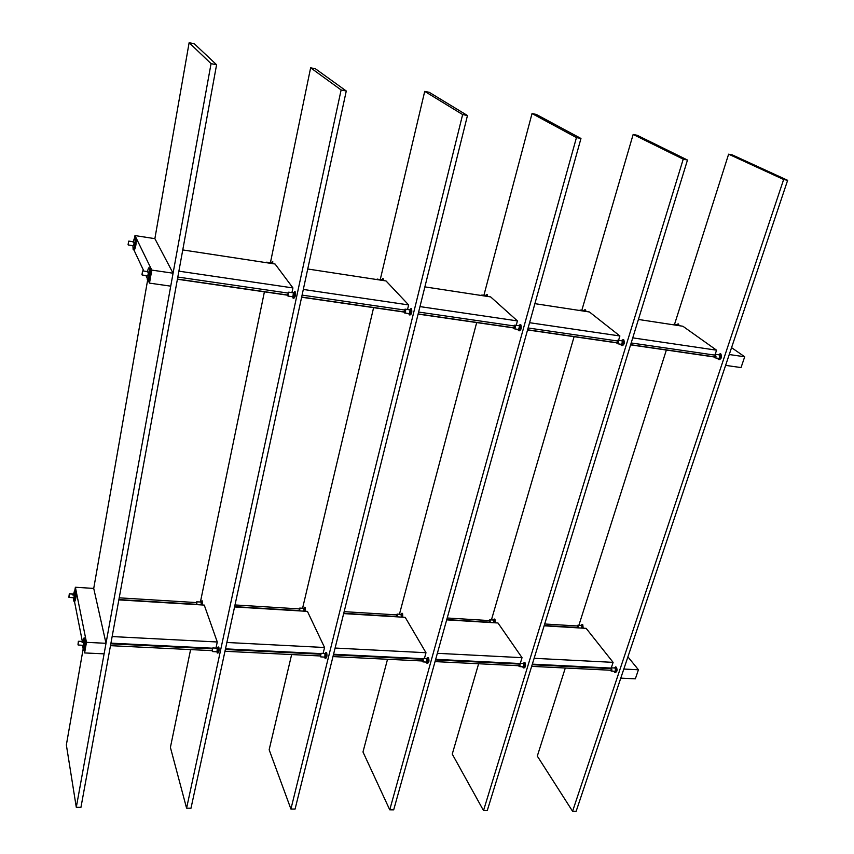 <?xml version="1.0" encoding="UTF-8"?>
<svg xmlns="http://www.w3.org/2000/svg" width="854" height="854" viewBox="0 0 854 854"><rect width="100%" height="100%" fill="white"/><g stroke="black" fill="none" stroke-linecap="round" stroke-linejoin="round"><path stroke-width="1.28" d="M674.5 324.456L728.622 154.179L732.433 154.958L787.644 180.311L576.14 811.3L572.575 811.268L537.305 756.089L565.305 668.009M728.622 154.179L783.641 179.5L572.575 811.268M565.818 666.387L565.999 665.821M578.873 625.309L666.366 350.044M787.644 180.311L783.641 179.5M581.82 310.301L633.156 134.452L637.191 135.284L687.481 160.04L487.26 810.595L483.513 810.563L452.257 754.082L478.624 663.75M633.156 134.452L683.232 159.186L483.513 810.563M479.115 662.074L479.286 661.498M491.424 619.908L574.112 336.679M687.481 160.04L683.232 159.186M532.33 664.145L610.706 668.052M611.315 667.775L613.108 662.362L586.154 628.363L544.137 625.801M613.108 662.362L534.134 658.295M630.604 344.867L714.019 356.94M714.125 357.25L714.467 357.741L715.994 356.449L715.225 354.218L716.559 350.183L682.901 326.249L638.418 319.46M716.559 350.183L632.75 337.864M435.689 659.331L519.125 663.483M520.332 663.291L522.029 657.676L497.989 622.993L446.695 619.865M522.029 657.676L437.365 653.31M527.569 329.943L616.769 342.86M618.595 340.212L619.887 335.974L589.452 311.988L534.892 303.661M619.887 335.974L529.587 322.705M387.524 659.277L362.982 751.968L389.744 809.816L576.45 137.579L532.031 113.55L483.887 295.335M476.681 322.577L399.448 614.239M388.132 656.961L387.983 657.559M389.744 809.816L393.694 809.848L580.966 138.487L536.301 114.436L532.031 113.55M576.45 137.579L580.966 138.487M333.562 654.249L422.495 658.669M424.395 658.498L425.986 652.723L405.202 617.335L343.671 613.588M425.986 652.723L335.11 648.047M418.118 314.091L513.66 327.925M516.222 325.299L517.428 320.912L490.655 296.914L424.876 286.88M517.428 320.912L419.976 306.597M291.641 654.559L269.149 749.748L290.915 809.026L462.644 114.553L424.716 91.378L380.265 279.504M373.614 307.653L302.583 608.261M292.207 652.189L292.057 652.798M290.915 809.026L295.078 809.058L467.469 115.525L429.252 92.317L424.716 91.378M462.644 114.553L467.469 115.525M225.488 648.859L320.421 653.588M323.1 653.449L324.563 647.503L307.429 611.379L234.572 606.938M324.563 647.503L226.876 642.475M301.633 297.224L404.155 312.073M407.529 309.468L408.639 304.931L386.04 280.955L307.739 268.999M408.639 304.931L303.309 289.453M190.591 649.595L170.405 747.421L186.588 808.194L341.12 89.958L310.632 67.808L270.419 262.733M264.409 291.833L200.423 601.963M191.093 647.151L190.965 647.78M186.588 808.194L190.986 808.226L346.276 91.004L315.468 68.8L310.632 67.808M341.12 89.958L346.276 91.004M110.935 643.158L212.422 648.207M215.966 648.101L217.279 641.984L204.255 605.091L118.845 599.882M217.279 641.984L112.141 636.561M177.408 279.237L287.627 295.196M291.929 292.634L292.933 287.926L275.073 264.014L182.756 249.934M292.933 287.926L178.881 271.166M83.169 648.837L66.356 744.955L76.294 807.308L211.055 63.644L189.129 42.7L154.873 238.65L173.074 273.205L170.736 286.154L149.493 283.122L151.788 270.099L134.975 235.576L134.526 238.277M147.635 280.048L93.726 588.417L106.013 643.308L104.103 653.854L84.61 652.936L86.467 642.336L75.376 587.253L74.789 590.701M76.294 807.308L80.949 807.35L216.585 64.755L194.274 43.767L189.129 42.7M211.055 63.644L216.585 64.755M74.426 601.173L82.336 641.375M83.82 648.901L84.61 652.936M75.376 587.253L93.726 588.417M86.467 642.336L106.013 643.308M133.768 249.635L143.835 271.06M145.97 275.618L146.984 277.785M147.998 279.941L149.493 283.122M134.975 235.576L154.873 238.65M151.788 270.099L173.074 273.205M638.429 669.771L635.355 678.823L620.773 678.14L623.826 669.045L638.429 669.771L627.904 656.854M744.699 356.78L741.037 367.572L725.612 365.373L729.241 354.527L744.699 356.78L731.547 347.642M636.379 667.262L635.28 665.917M636.785 667.753L635.696 666.333M615.35 672.44C617.111 671.82 617.485 670.102 616.471 667.284L615.52 666.889M613.983 671.223L614.731 672.354C616.577 671.949 616.994 670.251 615.98 667.262L614.079 667.967M610.589 670.742L611.912 670.155L611.432 667.828L610.674 668.106M610.396 668.597L610.973 667.903L611.731 670.091L610.354 670.23M614.645 667.988L615.392 668.351L615.585 670.326L614.901 671.308L611.325 671.095M610.856 668.618L611.443 669.824L610.802 670.251M615.318 670.966L615.392 668.351L615.382 670.892M523.918 667.977C525.541 667.401 525.915 665.64 525.029 662.704L524.132 662.32M522.659 666.75L523.321 667.903C524.996 667.486 525.391 665.746 524.516 662.672L522.787 663.409M519.029 666.333L519.969 663.451L519.147 663.462M518.826 664.049L519.798 663.569C520.257 665.597 519.979 666.483 518.944 666.227L518.762 665.725M523.246 663.43L523.865 663.697L523.353 666.846L519.659 666.611M519.232 664.07L519.168 665.746M523.918 663.771L523.865 666.44M523.758 666.568L523.95 663.814M427.47 663.27C428.943 662.757 429.316 660.964 428.569 657.868L427.737 657.505L426.488 658.605M426.327 662.042L426.904 663.216C428.388 662.779 428.772 660.985 428.035 657.847L428.313 657.548M422.42 661.658L423.264 658.626L422.581 658.583M422.228 659.256L423.093 658.754C423.477 660.729 423.232 661.669 422.346 661.562L422.143 660.975M426.829 658.626L426.819 662.128L422.943 661.882M422.581 659.277L422.506 660.996M427.192 661.903L427.427 658.936M325.555 658.295L325.62 658.295C326.901 657.826 327.253 655.979 326.676 652.766L325.95 652.413M324.573 657.068L325.043 658.263C326.335 657.804 326.687 655.957 326.111 652.734L324.776 653.534M320.399 656.779L321.104 653.545L320.56 653.449M320.175 654.185L320.933 653.662L320.079 655.957M324.979 653.545L324.862 657.132L320.773 656.875M320.485 654.207L320.389 655.968M325.203 656.961L325.385 653.694M217.706 653.054L217.898 653.064C218.944 652.563 219.264 650.663 218.87 647.364L218.293 647.012M216.937 651.794L217.29 653.032C218.336 652.531 218.656 650.631 218.261 647.332L217.172 648.165M212.368 651.474L212.593 648.037M212.219 648.826L212.838 648.282L212.102 650.652M217.236 648.165L217.023 651.826L212.678 651.591M212.465 648.848L212.347 650.663M217.311 651.719L217.535 648.282M583.186 628.181L582.78 624.754L581.948 624.423M582.716 628.149L582.311 624.722L580.613 625.416M578.233 627.882L577.977 625.245L577.304 625.48M577.026 625.971L577.56 625.32L578.03 627.861M581.115 625.448L581.755 625.747L581.755 628.096M577.432 625.993L577.955 627.124L577.357 627.551M581.787 628.096L581.82 625.865M495.299 622.822L494.968 619.321L494.178 618.99M494.797 622.79L494.477 619.289L492.929 620.004M490.185 622.513L490.132 619.983L489.417 619.993M489.096 620.57L489.972 620.089L489.972 622.502M493.334 620.025L493.89 622.737M489.459 620.591L489.374 622.182M493.922 620.335L493.996 622.747M493.932 622.737L493.943 620.378M402.832 617.186L402.586 613.599L401.86 613.3L400.686 614.314M402.309 617.154L402.373 613.332M397.537 616.866L397.526 614.272L396.929 614.239M396.576 614.88L397.356 614.389L397.334 616.855M400.985 614.336L401.433 617.1M396.907 614.901L396.811 616.535M401.497 617.111L401.508 614.624M305.412 611.25L305.273 607.568L304.654 607.269M304.857 611.218L304.718 607.536L303.533 608.326M299.925 610.92L299.487 608.187M299.124 608.891L299.797 608.379L299.733 610.909M303.704 608.336L304.035 611.176M299.402 608.913L299.284 610.589M304.12 611.176L304.056 608.475M202.633 604.995L202.11 600.917M202.056 604.952L201.886 600.896L201.042 601.995L201.288 604.91M196.943 604.643L196.676 601.824M196.313 602.572L196.868 602.038L196.751 604.632M196.537 602.582L196.409 604.312M201.384 604.92L201.352 602.113M719.079 359.694C721.47 358.861 722.057 356.94 720.819 353.919L720.082 353.705M717.648 358.2L718.342 359.491C720.861 359.043 721.513 357.164 720.296 353.844L718.235 354.73M715.076 354.357L715.791 356.396L713.987 356.78M718.929 354.826L719.826 355.349L719.879 357.015L718.758 358.434L715.054 357.826M714.809 355.115L715.428 356.246L714.52 356.865M719.399 358.029L719.847 355.392L719.463 357.965M622.043 345.689C624.263 344.867 624.829 342.881 623.73 339.743L623.025 339.55M620.719 344.194L621.328 345.496C623.644 344.995 624.253 343.052 623.185 339.657L621.296 340.607M616.94 343.329L617.186 343.682C618.563 343.372 618.926 342.208 618.285 340.17L617.421 340.351M618.285 340.17L622.63 341.088L621.584 344.397L617.72 343.756M617.026 340.906L618.093 340.276C618.638 342.55 618.232 343.532 616.887 343.223L616.737 342.7M617.506 340.97L617.218 342.764M622.171 344.087L622.641 341.12M519.168 330.829C521.186 330.039 521.73 327.989 520.801 324.712L520.129 324.541M517.962 329.334L518.495 330.669C520.556 330.103 521.132 328.096 520.225 324.627L518.527 325.641M513.873 328.523L514.044 328.769C515.272 328.427 515.613 327.221 515.079 325.139L514.375 325.257M513.916 325.908L514.877 325.246C515.346 327.445 514.994 328.502 513.798 328.395L513.638 327.765M518.965 325.705L519.595 325.982L518.581 329.505L514.514 328.833M514.343 325.972L514.065 327.819M519.115 329.27L519.606 326.014M409.92 315.03C411.703 314.315 412.215 312.222 411.489 308.753L409.386 309.735M408.842 313.557L409.279 314.912C411.062 314.283 411.596 312.201 410.87 308.657L410.849 308.636M404.39 312.756L404.497 312.927C405.554 312.543 405.874 311.294 405.447 309.169L404.892 309.233M405.447 309.169L410.166 309.959L409.226 313.674L404.903 312.98M404.412 309.991L405.244 309.287C405.629 311.411 405.319 312.532 404.305 312.639L404.134 311.902M404.775 310.045L404.508 311.956M409.685 313.525L410.187 310.013M293.627 298.238L293.733 298.249C295.206 297.544 295.676 295.388 295.164 291.758L294.609 291.684M295.164 291.758L293.285 292.826M292.751 296.765L293.071 298.153C294.545 297.448 295.025 295.292 294.513 291.662M287.873 295.964L288.374 292.217M287.883 293.05L288.577 292.303L287.627 295.025M293.392 292.847L292.901 296.818M288.182 293.093L287.915 295.068M293.285 296.744L293.787 293.007M679.432 325.726L678.097 323.794M678.93 325.652L678.247 323.89L676.421 324.744M674.126 324.915L672.909 324.563M672.771 324.701L673.891 324.872M677.03 324.84L677.905 325.491M586.292 311.507L585.065 309.564M585.769 311.432L585.171 309.639L583.495 310.557M580.795 310.675L579.759 310.248M580.496 310.098L584.734 311.272M579.556 310.482L580.571 310.632M487.858 296.487L486.737 294.534M487.303 296.402L486.791 294.577L485.285 295.548M486.791 294.577L487.346 294.662M482.147 295.612L481.293 295.132M481.026 295.441L481.923 295.58M485.659 295.612L486.31 296.253M383.649 280.582L383.232 278.724L381.343 279.674M383.232 278.724L382.635 278.617L383.062 280.496M377.714 279.674L377.041 279.151M377.511 279.087L382.122 280.358M376.721 279.525L377.489 279.642M273.141 263.726L272.394 261.762M272.853 261.826L271.145 262.84M272.511 263.63L272.223 261.73M266.971 262.776L266.459 262.221M266.811 262.178L271.497 262.893L271.647 263.491M266.138 262.648L266.758 262.744M83.03 641.407C83.489 638.525 83.948 637.436 84.407 638.162L84.557 638.664C84.824 644.29 84.343 647.663 83.116 648.773L82.731 645.293M83.265 648.933L83.265 648.933C84.525 647.791 85.016 644.332 84.738 638.536L84.087 637.895M84.717 637.949L85.389 638.568C85.667 644.524 85.154 647.972 83.873 648.901L83.713 648.891M84.354 648.944C85.464 646.702 85.859 643.297 85.528 638.717L85.026 637.959M84.578 638.771L83.884 642.464M83.607 644.332L83.863 648.069M78.451 641.589L77.992 644.866L78.451 641.589M78.077 644.898L78.355 641.354M78.29 645.016L83.265 645.325L83.756 642.539L82.123 642.464L81.909 641.354L83.532 641.439M78.066 643.809L78.28 642.347L78.066 643.809M73.732 594.096C74.159 591.406 74.576 590.381 74.981 591.011L75.109 591.438C75.323 596.679 74.874 599.882 73.743 601.035L73.423 597.747M73.86 601.152L73.882 601.195C75.045 600.01 75.515 596.711 75.28 591.31L74.714 590.787M75.333 590.829L75.899 591.352C76.123 596.893 75.643 600.17 74.469 601.184L74.266 601.173M74.469 595.089L74.319 596.861M74.885 601.205C75.921 599.07 76.305 595.836 76.027 591.491L75.632 590.851M69.334 594.181L68.896 597.288L69.334 594.181M68.982 597.309L69.259 593.989M69.163 597.437L73.903 597.779L74.351 595.11L72.803 595.014L72.611 594.021L74.159 594.117L74.351 595.11M68.971 596.305L69.174 594.918L68.971 596.305M147.518 271.604C148.169 268.466 148.767 267.259 149.311 267.985L149.375 268.124C150.4 270.537 148.34 281.991 147.315 279.642L147.016 275.693M147.443 279.813L147.454 279.834C148.521 282.258 150.635 270.462 149.578 267.985L148.927 267.74M149.589 267.9L150.251 267.996C151.414 270.27 149.183 282.695 148.126 279.856L148.084 279.845M148.415 272.672L148.137 274.913M148.745 280.005C150.389 276.749 150.934 272.8 150.379 268.145L149.898 267.942M142.586 271.038L141.945 274.817L142.586 271.038M142.042 274.892L142.522 270.964M142.298 275.02L147.817 275.799L148.415 272.394L146.312 271.423M142.799 270.91L148.073 271.689L148.415 272.394M142.116 273.76L142.404 272.084L142.116 273.76M133.373 241.831C133.971 238.906 134.505 237.754 134.985 238.373L135.039 238.49C135.316 244.233 134.686 247.873 133.139 249.411L132.904 245.653M133.245 249.549L133.288 249.592C134.217 251.749 136.17 240.529 135.231 238.362L134.676 238.17M135.327 238.298L135.871 238.383C136.896 240.369 134.847 252.154 133.918 249.624L133.79 249.603M134.142 242.835L133.971 244.906M134.441 249.742C135.935 246.667 136.448 242.931 135.989 238.533L135.978 238.501M128.655 241.234L128.068 244.799L128.655 241.234M128.164 244.863L128.612 241.17M128.858 241.106L132.189 241.618M128.378 244.991L133.587 245.749L134.142 242.525L132.381 241.639M132.391 241.682L134.142 242.525M128.228 243.806L128.495 242.216L128.292 243.817M615.093 668.009L611.432 667.828M611.272 668.639L532.159 664.711M611.218 670.273L531.647 666.355M523.651 663.451L519.787 663.259M519.606 664.092L435.519 659.918M519.542 665.768L435.049 661.604M427.427 658.946L427.342 661.733M427.181 658.637L423.104 658.434M422.922 659.288L333.412 654.847M422.837 661.007L332.985 656.587M325.886 652.413L326.463 652.435M325.502 653.844L325.385 656.747M325.289 653.556L320.976 653.342M320.773 654.217L225.36 649.478M320.677 655.989L224.965 651.282M218.101 647.001L218.699 647.033M217.674 648.453L217.535 651.442M217.482 648.186L212.913 647.951M110.476 645.656L212.571 650.673M110.817 643.799L212.689 648.859M581.787 625.801L581.83 628.096M581.499 625.47L577.977 625.245M577.806 626.014L544.692 623.986M577.731 627.573L544.222 625.523M493.676 620.047L489.972 619.823M489.801 620.612L447.218 617.997M489.716 622.203L446.77 619.577M401.519 614.634L401.583 617.111M401.295 614.357L397.388 614.111M397.206 614.923L344.151 611.656M397.11 616.556L343.746 613.3M304.536 607.269L305.081 607.301M304.163 608.614L304.227 611.186M303.96 608.347L299.85 608.091M299.658 608.923L234.999 604.952M299.541 610.599L234.636 606.639M201.886 600.896L202.462 600.938M201.48 602.273L201.533 604.92M196.772 601.856L201.288 602.017M118.898 599.583L196.612 604.322M119.218 597.832L196.74 602.593M719.516 354.912L715.631 354.346M715.321 355.189L631.181 342.966M715.033 356.929L630.647 344.706M623.185 339.657L623.73 339.743M622.673 341.173L622.288 343.959M617.976 341.045L528.114 327.979M617.688 342.838L527.612 329.783M520.225 324.627L520.801 324.712M519.595 325.982L519.285 329.1M519.445 325.769L515.079 325.139M514.759 326.036L418.62 312.052M514.482 327.883L418.15 313.93M410.87 308.657L411.489 308.753M410.304 310.183L409.909 313.301M405.127 310.098L302.081 295.11M404.86 312.009L301.665 297.053M293.925 293.21L293.562 296.445M293.733 292.89L288.791 292.175M292.869 296.786L288.257 296.124M177.44 279.066L288.204 295.11M177.803 277.048L288.471 293.135M677.521 324.915L673.795 324.349M486.054 295.665L481.891 295.036M84.557 637.938L85.208 637.97M78.579 641.258L82.005 641.429M75.131 590.819L75.75 590.851M69.462 593.882L72.707 594.085M149.546 267.889L150.251 267.996M135.199 238.277L135.871 238.383"/></g></svg>
